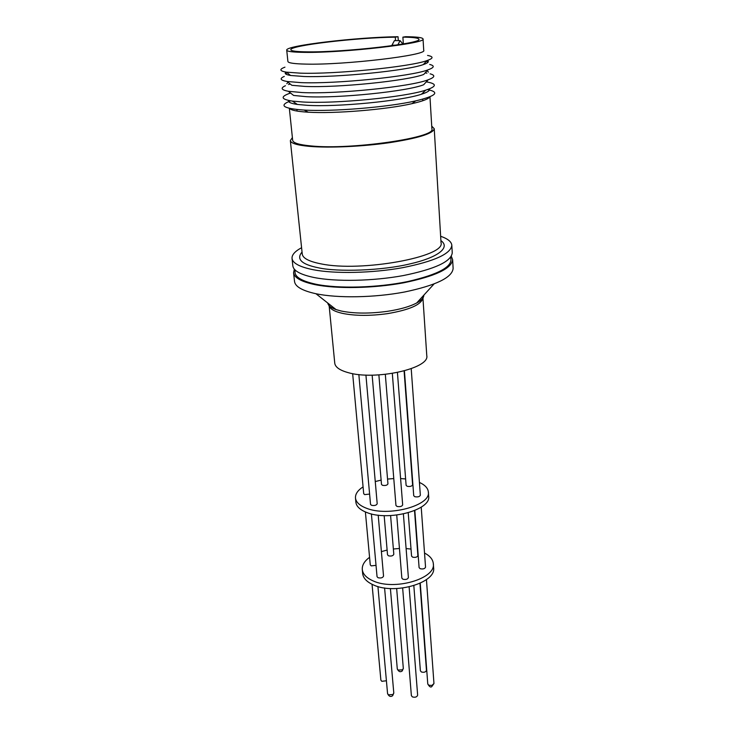 <?xml version="1.0" encoding="UTF-8"?>
<svg xmlns="http://www.w3.org/2000/svg" width="734" height="734" viewBox="0 0 734 734"><rect width="100%" height="100%" fill="white"/><g stroke="black" fill="none" stroke-linecap="round" stroke-linejoin="round"><path stroke-width="1.1" d="M440.905 240.614C451.171 247.789 436.73 257.845 410.278 263.827C382.12 270.718 337.576 272.121 318.327 267.782C301.49 264.359 296.059 259.102 302.041 252.028M450.548 257.386C453.548 266.24 439.244 274.296 407.636 281.572C377.423 287.811 338.392 288.866 315.904 284.232C300.38 280.828 293.499 276.14 295.27 270.158M403.342 43.93L402.883 37.14C413.205 37.26 418.554 37.957 418.93 39.241C422.931 43.324 344.237 52.435 307.729 51.857C296.719 51.756 291.086 51.059 290.829 49.774C289.15 45.545 357.018 37.553 395.296 37.168L395.534 40.627M395.296 37.168L398.039 36.728C357.394 37.122 285.003 45.618 286.728 50.141C287.003 51.508 292.958 52.242 304.601 52.371C343.402 53.004 427.372 43.278 423.032 38.939C422.61 37.553 416.811 36.81 405.618 36.7L402.883 37.14M286.728 50.141L287.902 61.472C288.187 62.986 294.132 63.858 305.748 64.106C344.448 65.161 428.078 55.16 423.729 50.307L423.032 38.939M284.957 67.161C279.058 69.326 279.553 70.996 286.434 72.161L300.509 73.171C335.071 74.382 410.324 66.812 426.922 60.61C433.519 58.335 433.739 56.61 427.564 55.435M286.003 72.097C284.122 73.519 285.654 74.648 290.591 75.483L303.949 76.492C336.667 77.721 407.508 70.565 423.362 64.564C428.106 62.94 429.427 61.573 427.335 60.472M284.287 76.409C279.351 78.575 280.269 80.263 287.058 81.483L300.94 82.621C335.53 84.126 410.756 76.501 427.83 69.913C434.326 67.601 434.959 65.785 429.729 64.454M425.61 63.711L424.28 63.555M287.058 81.483L291.857 85.3L304.931 86.419C337.401 87.942 407.526 80.795 423.72 74.455L427.83 69.913M285.425 85.731C280.269 88.08 281.25 89.933 288.361 91.291L301.931 92.539C336.255 94.356 410.728 86.74 428.151 79.804C434.941 77.299 435.601 75.308 430.133 73.831M426.849 73.161L425.114 72.905M288.361 91.291L293.609 95.448L306.298 96.668C338.301 98.466 407.232 91.383 423.646 84.759L428.151 79.804M290.563 93.044L289.058 93.557C280.195 96.87 281.315 99.384 292.398 101.099L302.876 101.998C335.31 103.962 404.773 97.2 425.766 90.135C436.418 86.63 437.106 83.97 427.83 82.153L426.261 81.887M288.71 100.475C287.948 102.164 290.838 103.494 297.362 104.439L307.151 105.311C337.411 107.228 401.718 100.943 421.417 94.246C427.693 92.236 430.326 90.465 429.307 88.915M290.627 100.833C278.608 105.43 282.957 108.494 303.683 110.036L304.115 110.054C332.107 111.816 388.332 107.192 415.673 100.888C436.235 95.943 440.161 92.181 427.472 89.585M289.554 108.384C291.031 110.247 297.123 111.504 307.83 112.174L308.234 112.192C334.365 113.871 386.442 109.586 411.957 103.668C422.656 101.237 428.592 98.962 429.757 96.851M424.445 93.2L422.857 92.879M289.343 108.338L292.673 140.322C293.077 142.965 299.233 144.837 311.161 145.947C351.026 150.094 436.602 137.597 431.895 128.881L429.959 96.778M292.389 137.597L290.352 140.561C290.765 143.277 297.105 145.213 309.381 146.36C328.979 148.094 362.348 146.589 389.635 142.662C418.343 138.185 433.216 133.542 434.234 128.734L431.73 126.138M301.582 247.716C294.967 251.285 291.783 254.854 292.031 258.414C292.673 263.24 299.766 267.011 313.308 269.745C335.144 273.966 372.358 273.186 402.663 267.681C434.519 261.276 450.905 253.808 451.823 245.275C451.483 241.715 447.758 238.724 440.648 236.275M292.031 258.414L292.838 265.892C293.49 270.818 300.582 274.69 314.106 277.516C335.897 281.874 373.019 281.14 403.241 275.58C435.005 269.103 451.337 261.506 452.245 252.79L451.823 245.275M294.334 269.176L293.572 272.718C294.242 277.746 301.325 281.7 314.822 284.599C336.585 289.077 373.615 288.398 403.764 282.783C435.446 276.232 451.731 268.525 452.63 259.643L451.309 256.267M293.572 272.718L294.527 281.48C295.206 286.627 302.28 290.701 315.748 293.692C337.466 298.325 374.386 297.72 404.434 292.031C436.014 285.398 452.245 277.535 453.126 268.442L452.63 259.643M329.135 305.665L334.759 363.192C335.254 367.101 339.631 370.22 347.879 372.551C374.808 380.772 430.078 368.523 426.775 355.623L422.931 297.949C421.417 304.656 409.581 309.876 387.414 313.657C370.037 316.033 355.008 315.932 342.328 313.345C334.319 311.491 329.924 308.931 329.162 305.693M358.843 374.523L370.532 504.368L371.532 505.313C374.533 505.854 376.432 505.341 377.203 503.772L365.927 375.046M404.425 370.863L413.728 495.725L414.802 496.707C417.765 497.23 419.609 496.744 420.353 495.248L411.214 368.697M372.147 375.147L381.497 484.412L382.478 485.302C385.378 485.798 387.203 485.321 387.947 483.862L378.872 374.918M352.65 373.624L363.706 493.716L364.67 494.615L369.606 494.083M397.433 372.523L406.113 485.339L407.15 486.275C410.049 486.78 411.866 486.303 412.6 484.853L404.095 370.954M385.322 374.386L395.956 505.451L397.011 506.432C400.021 506.983 401.911 506.478 402.672 504.909L392.323 373.45M355.476 498.001L355.88 502.23C356.385 506.405 359.963 509.809 366.624 512.442C388.185 521.58 431.427 509.965 428.647 496.248L428.353 492.009C431.133 505.643 387.818 517.222 366.229 508.148C359.559 505.533 355.972 502.148 355.476 498.001C355.238 494.046 357.77 490.33 363.073 486.871M419.435 482.44C424.995 484.972 427.968 488.165 428.353 492.009M371.395 513.91L377.047 576.676L378.028 577.722C380.964 578.346 382.809 577.805 383.543 576.08L378.203 515.149M384.166 515.617L387.524 554.812L388.488 555.812C391.323 556.381 393.094 555.877 393.809 554.28L390.589 515.58M414.829 510.488L419.096 567.611L420.151 568.703C423.041 569.309 424.839 568.795 425.546 567.153L421.215 507.148M396.736 515.075L401.847 578.117L402.883 579.218C405.829 579.851 407.664 579.309 408.388 577.603L403.388 513.974M408.223 512.782L411.563 556.097L412.581 557.134C415.416 557.721 417.187 557.216 417.885 555.629L414.526 510.616M365.385 511.937L370.266 564.886L371.211 565.886L376.019 565.345M362.284 569.511L362.66 573.529C363.202 578.126 366.734 581.897 373.267 584.86C394.387 595.118 436.418 582.805 433.601 567.694L433.326 563.675C436.143 578.713 394.039 590.98 372.89 580.787C366.358 577.841 362.816 574.089 362.284 569.511C362 565.152 364.422 561.097 369.569 557.335M424.527 553.041C429.977 555.886 432.913 559.436 433.326 563.675M402.654 588.053L411.379 695.639L412.389 696.896C415.215 697.658 416.967 697.071 417.646 695.144L409.122 586.925M413.838 585.668L420.38 670.775L421.38 671.968C424.105 672.674 425.803 672.124 426.454 670.335L419.958 583.337M372.046 584.301L380.882 680.152L381.808 681.308L386.414 680.767M398.039 36.728L398.305 40.618M402.902 44.012L400.113 40.618L394.424 40.627L391.965 45.196L392.341 45.646M289.526 74.629L288.233 75.006M391.965 45.196L395.433 45.205M397.846 44.838L400.113 40.618M290.224 83.997L288.554 84.529M295.719 103.338L294.206 103.907M375.257 481.559L381.129 480.1M387.552 479.073L393.773 478.568M400.599 478.559L405.618 478.953M381.396 551.61L387.112 550.069M393.369 548.995L399.443 548.5M406.104 548.573L411.012 549.06M290.352 140.561L302.252 254.074C302.803 258.194 308.867 261.423 320.455 263.754L321.024 263.864C361.082 272.378 446.015 256.735 441.024 242.66L434.234 128.734M327.768 303.041C328.19 305.601 330.961 307.785 336.08 309.592C330.621 307.454 328.3 306.014 329.098 305.28L329.153 304.133M315.969 293.738L336.08 309.592L341.273 311.032C354.256 313.647 369.661 313.748 387.488 311.317C400.094 309.39 409.838 306.601 416.719 302.958C421.472 300.344 423.848 297.738 423.848 295.141M392.947 694.511L393.8 693.061L392.662 695.704C390.626 697.144 388.928 696.456 387.57 693.639L388.534 694.841L392.947 694.511M402.507 669.784L403.324 668.445L402.214 670.977C400.259 672.381 398.626 671.702 397.287 668.958L398.232 670.105L402.507 669.784M431.876 685.455L433.959 683.538L431.73 686.648C430.693 687.62 429.372 686.721 427.766 683.96L428.794 685.217L431.876 685.455M422.665 296.444L422.903 297.564C423.766 298.206 421.711 300.004 416.719 302.958L433.968 284.04M296.325 103.742L296.38 104.301M296.912 109.504L297.068 111.082M423.362 64.564L426.922 60.61M426.463 61.124L427.775 62.463M427.087 70.739L428.417 72.088M426.766 81.318L427.83 82.153M421.417 94.246L425.766 90.135M411.957 103.668L415.673 100.888M308.234 112.192L304.115 110.054M334.007 308.876L333.915 307.885M393.8 693.061L384.588 587.952M403.324 668.445L396.663 588.558M433.959 683.538L426.445 579.603M422.325 93.383L422.353 93.943M422.683 99.163L422.784 100.742M290.591 75.483L286.434 72.161M286.966 72.593L285.893 74.125M287.93 82.18L286.838 83.731M289.967 92.567L289.058 93.557M297.362 104.439L292.398 101.099M418.646 301.913L418.582 300.922M387.57 693.639L377.927 586.521M397.287 668.958L390.405 588.521M427.766 683.96L420.252 583.209"/></g></svg>
